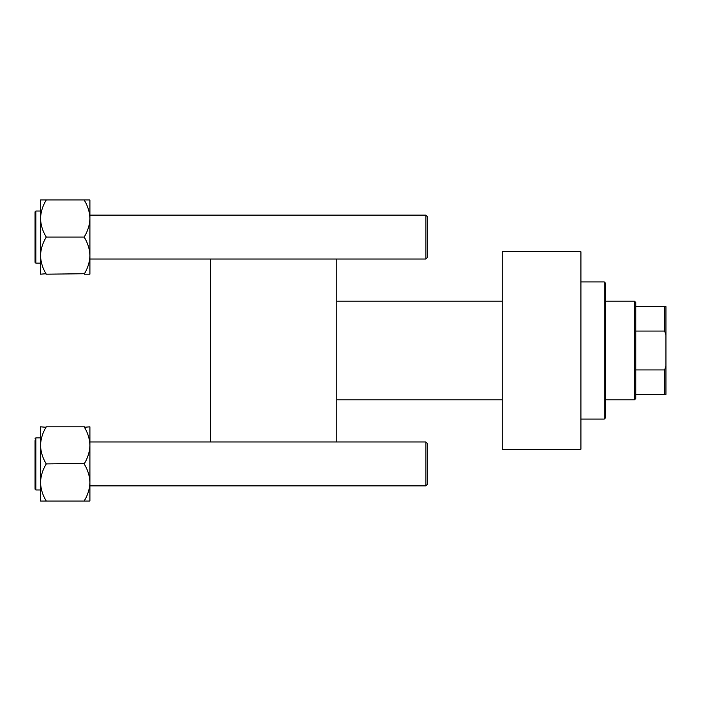 <?xml version="1.0" encoding="UTF-8"?>
<svg xmlns="http://www.w3.org/2000/svg" width="701" height="701" viewBox="0 0 701 701"><rect width="100%" height="100%" fill="white"/><g stroke="black" fill="none" stroke-linecap="round" stroke-linejoin="round"><path stroke-width="1.05" d="M604.236 281.925L605.603 283.292L605.603 417.708L604.236 419.075L604.236 281.925L580.919 281.925M580.919 251.747L580.919 449.253L502.188 449.253L502.188 251.747L580.919 251.747M40.535 218.519L40.535 255.628C40.737 249.284 42.568 243.247 46.021 237.516L46.021 236.631C42.586 230.98 40.754 224.942 40.535 218.519C40.737 212.175 42.568 206.138 46.021 200.416L46.021 199.969L40.535 199.969L40.535 218.519M35.05 237.078L35.05 211.842L35.874 211.019L35.874 263.138L35.05 262.314L35.05 237.078L35.05 260.395M84.427 237.078L84.427 237.516C87.862 243.168 89.693 249.205 89.912 255.628L89.912 199.969L84.427 199.969L84.427 200.416C87.862 206.068 89.693 212.105 89.912 218.519C89.71 224.872 87.879 230.901 84.427 236.631L84.427 237.078L46.021 237.078M84.427 199.969L46.021 199.969M46.021 273.74C42.586 268.089 40.754 262.051 40.535 255.628L40.535 274.179L46.021 273.74M84.427 274.179L89.912 274.179L89.912 255.628C89.71 261.972 87.879 268.01 84.427 273.74L46.021 274.179M425.936 215.128L427.303 216.504L427.303 257.644L425.936 259.019L425.936 215.128L89.912 215.128M425.936 441.98L427.303 443.356L427.303 484.496L425.936 485.872L425.936 441.98L89.912 441.98M46.021 463.922L84.427 463.484C87.879 457.753 89.71 451.716 89.912 445.372L89.912 426.821L84.427 427.26C87.862 432.911 89.693 438.949 89.912 445.372L89.912 482.481C89.71 488.825 87.879 494.862 84.427 500.584L84.427 501.031L46.021 501.031L46.021 500.584C42.586 494.932 40.754 488.895 40.535 482.481C40.737 476.128 42.568 470.099 46.021 464.369L46.021 463.484C42.586 457.832 40.754 451.795 40.535 445.372C40.737 439.028 42.568 432.99 46.021 427.26L40.535 426.821L40.535 501.031L46.021 501.031M84.427 463.922L84.427 464.369C87.862 470.02 89.693 476.058 89.912 482.481L89.912 501.031L84.427 501.031M35.05 440.605L35.05 463.922L35.05 440.605M40.535 437.862L35.874 437.862L35.874 489.981L35.05 489.158L35.05 463.922M84.427 426.821L46.021 426.821M634.405 399.877L634.405 301.123L635.781 302.499L635.781 398.501L634.405 399.877L605.603 399.877M502.188 399.877L336.787 399.877M634.405 301.123L605.603 301.123M502.188 301.123L336.787 301.123M336.787 259.019L336.787 441.98M210.607 259.019L210.607 441.98M665.95 394.391L664.574 394.391L664.574 369.944L665.95 366.255L665.95 394.391M635.781 394.391L664.574 394.391M635.781 306.609L665.95 306.609L665.95 366.255M635.781 369.944L664.574 369.944M665.95 334.745L664.574 331.056L664.574 306.609M635.781 331.056L664.574 331.056M604.236 419.075L580.919 419.075M35.874 211.019L40.535 211.019M35.874 263.138L40.535 263.138M425.936 259.019L89.912 259.019M89.912 485.872L425.936 485.872M35.874 489.981L40.535 489.981M35.874 437.862L35.05 438.686"/></g></svg>
